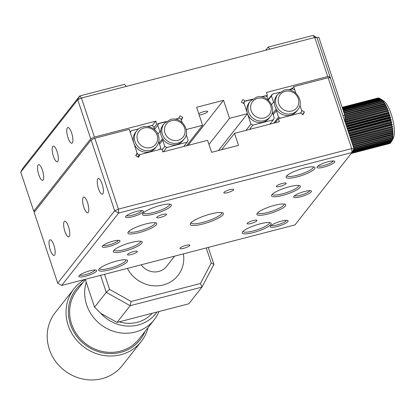 <?xml version="1.0" encoding="UTF-8"?>
<svg xmlns="http://www.w3.org/2000/svg" width="415" height="415" viewBox="0 0 415 415"><rect width="100%" height="100%" fill="white"/><g stroke="black" fill="none" stroke-linecap="round" stroke-linejoin="round"><path stroke-width="0.62" d="M135.752 155.734L137.339 153.716L130.305 132.582L131.264 130.767L130.165 132.157M147.626 126.523L151.724 125.46L153.638 126.528L154.728 129.802M138.792 128.816L131.264 130.767M156.569 146.454L155.407 147.932A12.621 11.755 -141.8 0 1 143.59 151.911A12.621 11.755 -141.8 0 1 133.822 143.149A12.621 11.755 -141.8 0 1 135.57 132.312L136.727 130.839A12.621 11.755 -141.8 0 0 134.984 141.671A12.621 11.755 -141.8 0 0 144.747 150.438A12.621 11.755 -141.8 0 0 156.569 146.454C159.028 143.144 159.635 139.45 158.395 135.373C155.801 126.129 142.132 123.224 136.727 130.839M137.339 153.716L139.253 154.785L159.713 149.478L160.667 147.662L158.743 141.873M137.666 156.803L139.253 154.785M270.17 116.802C277.614 108.393 267.364 93.676 256.543 97.157L250.333 101.187A12.621 11.755 -141.8 0 0 250.318 115.427A12.621 11.755 -141.8 0 0 264.148 120.703A12.621 11.755 -141.8 0 0 270.17 116.802L269.008 118.275A12.621 11.755 -141.8 0 1 262.986 122.181A12.621 11.755 -141.8 0 1 247.423 113.497L243.911 102.925L243.527 103.408M245.986 130.362L250.94 124.064L252.854 125.133L273.314 119.826L274.268 118.01L272.344 112.221M250.94 124.064L247.423 113.497A12.621 11.755 -141.8 0 1 249.171 102.661L250.333 101.187M249.446 129.464L252.854 125.133M243.911 102.925L244.866 101.115L243.2 103.226M261.232 96.866L265.325 95.808L267.239 96.877L268.329 100.145M252.393 99.159L244.866 101.115M269.906 124.158L273.314 119.826M152.253 313.268A33.989 31.644 -141.8 0 1 137.282 322.294A33.989 31.644 -141.8 0 1 119.157 321.853M156.922 312.059A36.899 34.357 -141.8 0 1 138.179 324.997A36.899 34.357 -141.8 0 1 100.025 312.485M86.242 282.21A39.487 36.769 38.2 0 0 96.42 320.743A39.487 36.769 38.2 0 0 135.326 332.042A39.487 36.769 38.2 0 0 154.173 319.835A39.487 36.769 38.2 0 0 159.002 311.52M85.366 279.56L77.06 290.106A39.487 36.769 38.2 0 0 77.014 334.656A39.487 36.769 38.2 0 0 120.277 351.157A39.487 36.769 38.2 0 0 139.124 338.951L154.173 319.835M144.996 331.497A40.784 37.973 -141.8 0 1 106.951 353.414A40.784 37.973 -141.8 0 1 70.405 324.307A40.784 37.973 -141.8 0 1 82.933 282.646M84.67 279.471A42.724 39.783 38.2 0 0 74.083 288.658A42.724 39.783 38.2 0 0 68.174 325.329A42.724 39.783 38.2 0 0 120.838 354.716A42.724 39.783 38.2 0 0 141.23 341.514A42.724 39.783 38.2 0 0 148.077 327.575M74.083 288.658L55.237 312.604A42.724 39.783 38.2 0 0 49.328 349.269A42.724 39.783 38.2 0 0 101.991 378.662A42.724 39.783 38.2 0 0 122.383 365.454L141.23 341.514M175.089 119.214L179.181 118.151L181.096 119.219L182.185 122.492L181.381 120.07L182.792 117.398L179.97 115.827L178.559 118.498L175.54 119.281M186.205 134.569L188.13 140.358L187.17 142.169L183.762 146.5M187.17 142.169L166.716 147.475L164.797 146.407L162.732 140.192L163.137 139.419A12.621 11.755 -141.8 0 0 182.87 140.623L184.027 139.15A12.621 11.755 -141.8 0 1 178.004 143.05A12.621 11.755 -141.8 0 1 162.447 134.367A12.621 11.755 -141.8 0 1 164.19 123.53L163.028 125.008A12.621 11.755 -141.8 0 0 160.652 132.079L159.894 131.659L157.767 125.273L158.722 123.457L166.249 121.507M160.652 132.079A12.621 11.755 38.2 0 0 161.285 135.84A12.621 11.755 38.2 0 0 163.137 139.419M166.716 147.475L163.308 151.807M164.797 146.407L162.058 149.893M154.572 129.335L157.767 125.273M162.732 140.192L159.531 144.254M157.918 134.164L159.894 131.659M162.587 138.605L159.121 143.009M345.275 122.633L344.772 115.256L318.803 37.2L317.008 37.661L314.746 37.511L81.449 98.028L94.433 137.059L155.75 121.154L156.746 124.158L165.901 121.782M344.772 115.256L342.977 115.723L317.008 37.661L313.019 35.436L268.152 47.077L269.885 49.152M198.754 113.689A5.177 1.095 -18.4 0 1 203.947 111.594A5.177 1.095 -18.4 0 1 207.692 111.443A5.177 1.095 -18.4 0 1 201.607 114.566A5.177 1.095 -18.4 0 1 199.19 115.002M292.487 88.245A19.422 4.093 161.6 0 0 289.177 89.806M71.665 133.059A8.093 2.412 -104.5 0 0 67.811 127.545A8.093 2.412 -104.5 0 0 68.013 137.702A8.093 2.412 -104.5 0 0 71.873 143.211A8.093 2.412 -104.5 0 0 71.665 133.059M57.057 151.62A8.093 2.412 -104.5 0 0 53.198 146.106A8.093 2.412 -104.5 0 0 53.405 156.263A8.093 2.412 -104.5 0 0 57.265 161.772A8.093 2.412 -104.5 0 0 57.057 151.62M42.449 170.181A8.093 2.412 -104.5 0 0 38.59 164.667A8.093 2.412 -104.5 0 0 38.797 174.824A8.093 2.412 -104.5 0 0 42.652 180.333A8.093 2.412 -104.5 0 0 42.449 170.181M265.657 50.246L268.152 47.077M186.247 129.547L202.613 125.304L196.622 107.288L223.545 100.306L229.537 118.322L247.48 113.663L244.191 103.781L241.369 102.204L242.78 99.533L245.602 101.11L252.045 99.434M261.683 96.934L267.416 95.45L266.414 92.446L327.731 76.542L314.746 37.511L313.019 35.436M126.316 86.393L124.583 84.318L79.722 95.953L81.449 98.028L77.73 99.735L90.709 138.76L94.433 137.059M188.062 145.385L223.545 100.306M186.485 145.795L202.613 125.304M154.007 127.638L156.746 124.158M35.01 211.24L33.734 211.152L90.709 138.76M155.75 121.154L152.165 125.709M327.731 76.542L329.992 76.692L317.008 37.661M329.992 76.692L329.116 77.807M267.416 95.45L266.58 96.508M208.978 144.436L229.537 118.322M247.48 113.663L218.451 150.546M20.75 172.121L77.73 99.735L79.722 95.953L22.742 168.345L20.75 172.121L33.734 211.152M181.173 119.453L182.792 117.398M253.212 220.541A5.177 1.095 161.6 0 0 247.127 223.659A5.177 1.095 161.6 0 0 250.873 223.509A5.177 1.095 161.6 0 0 256.958 220.391A5.177 1.095 161.6 0 0 253.212 220.541M282.428 183.42A5.177 1.095 161.6 0 0 276.349 186.537A5.177 1.095 161.6 0 0 280.094 186.387A5.177 1.095 161.6 0 0 286.174 183.269A5.177 1.095 161.6 0 0 282.428 183.42M229.915 189.655A5.177 1.095 161.6 0 0 223.83 192.773A5.177 1.095 161.6 0 0 227.576 192.622A5.177 1.095 161.6 0 0 233.661 189.505A5.177 1.095 161.6 0 0 229.915 189.655M186.086 245.338A5.177 1.095 161.6 0 0 180.001 248.455A5.177 1.095 161.6 0 0 183.746 248.31A5.177 1.095 161.6 0 0 189.831 245.187A5.177 1.095 161.6 0 0 186.086 245.338M328.037 161.762A9.389 1.982 161.6 0 0 317.086 166.944A9.389 1.982 161.6 0 0 323.799 167.146A9.389 1.982 161.6 0 0 332.384 163.847A9.389 1.982 161.6 0 0 334.48 161.155A9.389 1.982 161.6 0 0 328.037 161.762M317.989 166.005A8.093 1.707 161.6 0 0 323.695 165.575A8.093 1.707 161.6 0 0 333.198 160.947M274.746 205.28A15.215 3.206 161.6 0 0 256.999 213.673A15.215 3.206 161.6 0 0 267.877 214.005A15.215 3.206 161.6 0 0 281.785 208.652A15.215 3.206 161.6 0 0 285.188 204.294A15.215 3.206 161.6 0 0 274.746 205.28M257.694 212.807A13.918 2.936 161.6 0 0 257.705 212.833A13.918 2.936 161.6 0 0 267.768 212.428A13.918 2.936 161.6 0 0 284.119 204.045A13.918 2.936 161.6 0 0 284.109 204.019M289.354 186.719A15.215 3.206 161.6 0 0 271.607 195.112A15.215 3.206 161.6 0 0 282.485 195.439A15.215 3.206 161.6 0 0 296.393 190.091A15.215 3.206 161.6 0 0 299.796 185.733A15.215 3.206 161.6 0 0 289.354 186.719M272.307 194.246A13.918 2.936 161.6 0 0 272.313 194.272A13.918 2.936 161.6 0 0 282.382 193.867A13.918 2.936 161.6 0 0 298.727 185.484A13.918 2.936 161.6 0 0 298.717 185.458M303.962 168.158A15.215 3.206 161.6 0 0 286.215 176.551A15.215 3.206 161.6 0 0 297.099 176.878A15.215 3.206 161.6 0 0 311.006 171.53A15.215 3.206 161.6 0 0 314.409 167.172A15.215 3.206 161.6 0 0 303.962 168.158M286.915 175.68A13.918 2.936 161.6 0 0 286.926 175.711A13.918 2.936 161.6 0 0 296.99 175.306A13.918 2.936 161.6 0 0 313.335 166.923A13.918 2.936 161.6 0 0 313.325 166.897M210.773 213.969A17.477 3.683 161.6 0 0 190.386 223.612A17.477 3.683 161.6 0 0 202.888 223.991A17.477 3.683 161.6 0 0 218.866 217.849A17.477 3.683 161.6 0 0 222.777 212.838A17.477 3.683 161.6 0 0 210.773 213.969M191.045 222.756A16.185 3.413 161.6 0 0 191.076 222.886A16.185 3.413 161.6 0 0 202.779 222.419A16.185 3.413 161.6 0 0 221.786 212.672A16.185 3.413 161.6 0 0 221.735 212.547M160.392 205.399A15.215 3.206 161.6 0 0 142.646 213.792A15.215 3.206 161.6 0 0 153.529 214.119A15.215 3.206 161.6 0 0 167.437 208.771A15.215 3.206 161.6 0 0 170.84 204.413A15.215 3.206 161.6 0 0 160.392 205.399M143.346 212.926A13.918 2.936 161.6 0 0 143.357 212.952A13.918 2.936 161.6 0 0 153.42 212.547A13.918 2.936 161.6 0 0 169.766 204.164A13.918 2.936 161.6 0 0 169.761 204.139M145.784 223.96A15.215 3.206 161.6 0 0 128.038 232.353A15.215 3.206 161.6 0 0 138.916 232.685A15.215 3.206 161.6 0 0 152.824 227.337A15.215 3.206 161.6 0 0 156.227 222.974A15.215 3.206 161.6 0 0 145.784 223.96M128.738 231.487A13.918 2.936 161.6 0 0 128.743 231.513A13.918 2.936 161.6 0 0 138.812 231.108A13.918 2.936 161.6 0 0 155.158 222.725A13.918 2.936 161.6 0 0 155.148 222.699M131.176 242.521A15.215 3.206 161.6 0 0 113.43 250.914A15.215 3.206 161.6 0 0 124.308 251.246A15.215 3.206 161.6 0 0 138.216 245.898A15.215 3.206 161.6 0 0 141.619 241.535A15.215 3.206 161.6 0 0 131.176 242.521M114.125 250.048A13.918 2.936 161.6 0 0 114.135 250.074A13.918 2.936 161.6 0 0 124.199 249.674A13.918 2.936 161.6 0 0 140.55 241.286A13.918 2.936 161.6 0 0 140.54 241.26M116.568 261.082A15.215 3.206 161.6 0 0 98.817 269.475A15.215 3.206 161.6 0 0 109.7 269.807A15.215 3.206 161.6 0 0 123.608 264.459A15.215 3.206 161.6 0 0 127.011 260.096A15.215 3.206 161.6 0 0 116.568 261.082M99.517 268.609A13.918 2.936 161.6 0 0 99.527 268.635A13.918 2.936 161.6 0 0 109.591 268.235A13.918 2.936 161.6 0 0 125.942 259.847A13.918 2.936 161.6 0 0 125.932 259.821M281.287 221.159A9.389 1.982 161.6 0 0 270.336 226.341A9.389 1.982 161.6 0 0 277.049 226.543A9.389 1.982 161.6 0 0 285.634 223.244A9.389 1.982 161.6 0 0 287.73 220.552A9.389 1.982 161.6 0 0 281.287 221.159M271.239 225.402A8.093 1.707 161.6 0 0 276.945 224.972A8.093 1.707 161.6 0 0 286.449 220.344M304.662 191.46A9.389 1.982 161.6 0 0 293.711 196.643A9.389 1.982 161.6 0 0 300.424 196.845A9.389 1.982 161.6 0 0 309.009 193.546A9.389 1.982 161.6 0 0 311.105 190.853A9.389 1.982 161.6 0 0 304.662 191.46M294.614 195.704A8.093 1.707 161.6 0 0 300.32 195.273A8.093 1.707 161.6 0 0 309.823 190.646M113.238 241.115A9.389 1.982 161.6 0 0 102.287 246.297A9.389 1.982 161.6 0 0 109 246.5A9.389 1.982 161.6 0 0 117.58 243.2A9.389 1.982 161.6 0 0 119.681 240.508A9.389 1.982 161.6 0 0 113.238 241.115M103.19 245.358A8.093 1.707 161.6 0 0 108.891 244.928A8.093 1.707 161.6 0 0 118.4 240.301M136.613 211.422A9.389 1.982 161.6 0 0 125.662 216.599A9.389 1.982 161.6 0 0 132.375 216.801A9.389 1.982 161.6 0 0 140.955 213.502A9.389 1.982 161.6 0 0 143.056 210.815A9.389 1.982 161.6 0 0 136.613 211.422M126.565 215.665A8.093 1.707 161.6 0 0 132.271 215.229A8.093 1.707 161.6 0 0 141.774 210.602M89.863 270.813A9.389 1.982 161.6 0 0 78.912 275.996A9.389 1.982 161.6 0 0 85.625 276.198A9.389 1.982 161.6 0 0 94.205 272.899A9.389 1.982 161.6 0 0 96.306 270.207A9.389 1.982 161.6 0 0 89.863 270.813M79.815 275.057A8.093 1.707 161.6 0 0 85.516 274.626A8.093 1.707 161.6 0 0 95.025 269.999M260.132 223.841A15.215 3.206 161.6 0 0 242.386 232.234A15.215 3.206 161.6 0 0 253.269 232.566A15.215 3.206 161.6 0 0 267.177 227.218A15.215 3.206 161.6 0 0 270.58 222.855A15.215 3.206 161.6 0 0 260.132 223.841M243.086 231.368A13.918 2.936 161.6 0 0 243.097 231.394A13.918 2.936 161.6 0 0 253.16 230.994A13.918 2.936 161.6 0 0 269.511 222.606A13.918 2.936 161.6 0 0 269.501 222.58M162.789 214.451A5.177 1.095 161.6 0 0 156.704 217.574A5.177 1.095 161.6 0 0 160.449 217.424A5.177 1.095 161.6 0 0 166.534 214.301A5.177 1.095 161.6 0 0 162.789 214.451M133.568 251.573A5.177 1.095 161.6 0 0 127.488 254.696A5.177 1.095 161.6 0 0 131.233 254.545A5.177 1.095 161.6 0 0 137.318 251.423A5.177 1.095 161.6 0 0 133.568 251.573M53.924 245.296A8.093 2.412 -104.5 0 0 50.065 239.782A8.093 2.412 -104.5 0 0 50.272 249.934A8.093 2.412 -104.5 0 0 54.132 255.448A8.093 2.412 -104.5 0 0 53.924 245.296M68.532 226.735A8.093 2.412 -104.5 0 0 64.678 221.221A8.093 2.412 -104.5 0 0 64.88 231.373A8.093 2.412 -104.5 0 0 68.74 236.887A8.093 2.412 -104.5 0 0 68.532 226.735M87.529 202.603A8.093 2.412 -104.5 0 0 83.669 197.094A8.093 2.412 -104.5 0 0 83.877 207.246A8.093 2.412 -104.5 0 0 87.731 212.76A8.093 2.412 -104.5 0 0 87.529 202.603M102.137 184.042A8.093 2.412 -104.5 0 0 98.277 178.533A8.093 2.412 -104.5 0 0 98.485 188.685A8.093 2.412 -104.5 0 0 102.344 194.199A8.093 2.412 -104.5 0 0 102.137 184.042M294.992 224.914L61.695 285.432L118.669 213.045L351.972 152.528L294.992 224.914M61.695 285.432L57.706 283.206L114.68 210.82L118.669 213.045L118.4 209.113L351.702 148.596L353.964 148.752L330.392 77.895L328.13 77.74L293.732 86.662L295.9 93.178L294.811 89.91L292.897 88.841L288.804 89.899M328.13 77.74L351.702 148.596L351.972 152.528L353.964 148.752M297.742 109.835C305.191 101.426 294.935 86.709 284.114 90.185L277.905 94.221A12.621 11.755 -141.8 0 0 277.889 108.46A12.621 11.755 -141.8 0 0 291.719 113.736A12.621 11.755 -141.8 0 0 297.742 109.835L296.585 111.308A12.621 11.755 -141.8 0 1 290.557 115.209A12.621 11.755 -141.8 0 1 276.769 109.991L276.39 110.712L278.512 117.097L280.431 118.166L300.885 112.859L301.845 111.044L299.921 105.254L301.617 110.364L304.439 111.936L303.028 114.607L300.206 113.036L278.398 118.69L275.171 122.788M278.398 118.69L279.394 121.694L234.527 133.334L221.626 149.727M114.68 210.82L118.4 209.113L94.833 138.262L91.108 139.964L114.68 210.82M57.706 283.206L34.134 212.35L91.108 139.964M234.527 133.334L238.521 145.343L211.603 152.326L207.609 140.317L162.742 151.952L161.746 148.949L139.933 154.608L138.522 157.28L135.705 155.708L137.111 153.036L129.226 129.34L94.833 138.262M139.933 154.608L138.039 157.01M291.797 89.121L293.732 86.662M302.545 114.338L304.439 111.936M174.653 256.133L166.54 266.44A16.185 15.07 -141.8 0 1 158.815 271.446A16.185 15.07 -141.8 0 1 141.178 264.817M183.409 253.861A30.752 28.63 -141.8 0 1 177.983 275.451A30.752 28.63 -141.8 0 1 163.308 284.955A30.752 28.63 -141.8 0 1 127.358 268.401A30.752 28.63 -141.8 0 0 163.308 284.955A30.752 28.63 -141.8 0 0 177.983 275.451A30.752 28.63 -141.8 0 0 183.409 253.861M206.229 247.942L211.245 263.017L213.917 264.412L208.263 247.413M85.283 279.316L94.553 307.193L106.245 292.342L100.591 275.347M94.553 307.193L101.073 313.501L117.035 322.408L188.815 303.785L201.965 287.081L213.917 264.412M109.55 289.395L106.245 292.342L130.18 305.699L201.965 287.081L200.461 283.471L131.15 301.451L109.55 289.395L104.539 274.32M117.035 322.408L130.18 305.699L131.15 301.451M211.245 263.017L200.461 283.471M279.964 92.192L272.437 94.148L271.483 95.958L273.552 102.173L274.367 102.63A12.621 11.755 -141.8 0 1 276.743 95.694L277.905 94.221M300.885 112.859L300.585 113.243M268.147 99.6L272.437 94.148M274.367 102.63A12.621 11.755 38.2 0 0 276.769 109.991M268.287 100.02L271.483 95.958M278.512 117.097L273.739 123.162M271.592 104.663L273.552 102.173M276.39 110.712L273.195 114.773M272.78 113.528L276.219 109.155M391.392 141.857L393.316 138.19A20.262 6.033 -104.5 0 0 391.231 114.218A20.262 6.033 -104.5 0 0 383.647 100.918L380.182 98.646M352.19 152.113L391.34 141.956L392.113 140.436A22.659 6.749 -104.5 0 0 392.191 140.249L392.491 139.331A22.659 6.749 -104.5 0 0 392.554 139.108L392.144 139.72L392.782 138.024A22.659 6.749 -104.5 0 0 392.829 137.764L392.408 138.288L392.486 137.666L392.984 136.525A22.659 6.749 -104.5 0 0 393.01 136.229L392.58 136.66L392.616 135.964L393.088 134.849A22.659 6.749 -104.5 0 0 393.098 134.527L392.652 134.859L392.647 134.097L393.098 133.018A22.659 6.749 -104.5 0 0 393.093 132.67L392.626 132.904L392.585 132.089L393.015 131.052A22.659 6.749 -104.5 0 0 392.995 130.684L392.502 130.818L392.419 129.952L392.839 128.972A22.659 6.749 -104.5 0 0 392.798 128.583L392.279 128.624L392.159 127.716L392.569 126.798A22.659 6.749 -104.5 0 0 392.512 126.399L391.968 126.342L391.807 125.408L392.211 124.557A22.659 6.749 -104.5 0 0 392.139 124.147L391.558 123.997L391.366 123.042L391.77 122.275A22.659 6.749 -104.5 0 0 391.682 121.86L391.07 121.616L390.842 120.656L391.246 119.977A22.659 6.749 -104.5 0 0 391.143 119.556L390.494 119.23L390.235 118.275L390.65 117.678A22.659 6.749 -104.5 0 0 390.531 117.263L389.846 116.859L389.561 115.92L389.981 115.417A22.659 6.749 -104.5 0 0 389.856 115.012L389.13 114.535L388.819 113.617L389.239 113.207A22.659 6.749 -104.5 0 0 389.12 112.818L388.357 112.278L388.02 111.391L388.476 111.085A22.659 6.749 -104.5 0 0 388.331 110.712L387.174 109.27L387.651 109.062A22.659 6.749 -104.5 0 0 387.501 108.709L386.292 107.272L386.796 107.169A22.659 6.749 -104.5 0 0 386.635 106.842L385.379 105.426L385.909 105.42A22.659 6.749 -104.5 0 0 385.748 105.125L384.513 103.688L344.383 114.099M389.815 115.458L346.613 126.663L389.981 115.417M390.603 117.689L347.36 128.909L390.65 117.678M392.139 124.147L391.558 123.997L349.368 134.942M392.512 126.399L350.12 137.194M392.798 128.583L350.841 139.373M392.995 130.684L351.531 141.448M393.093 132.67L352.179 143.398M393.098 134.527L352.781 145.203M353.331 146.863L392.632 136.665L353.326 146.843M392.429 138.288L353.813 148.3L392.429 138.288M391.34 141.956L391.521 141.588L352.382 151.745M351.692 152.876L390.806 142.734L351.91 152.606M351.318 153.353L390.199 143.268L390.655 142.77M389.519 143.554L351.214 153.488L389.519 143.554M342.126 107.309L377.832 98.049M342.173 107.449L378.573 98.007L342.142 107.355M379.979 98.578L379.035 98.096L342.235 107.641M342.302 107.833L379.377 98.215M344.398 114.141L385.011 103.843A22.659 6.749 -104.5 0 0 384.845 103.574L383.507 102.256L384.103 102.443A22.659 6.749 -104.5 0 0 383.937 102.209L382.568 100.969L383.201 101.244A22.659 6.749 -104.5 0 0 383.035 101.047L382.308 100.259A22.659 6.749 -104.5 0 0 382.153 100.103L381.447 99.496A22.659 6.749 -104.5 0 0 381.292 99.382L379.865 98.454L380.223 98.677L342.51 108.46M342.795 109.316L381.11 99.377M343.153 110.395L382.023 100.311M343.579 111.682L382.957 101.468M344.077 113.171L383.896 102.842M350.307 137.764L392.569 126.798M350.991 139.829L392.839 128.972M351.645 141.785L393.015 131.052M352.252 143.616L393.098 133.018M352.812 145.297L393.088 134.849M343.864 112.543L383.548 102.23L343.859 112.522M344.818 115.951L385.909 105.42M344.958 117.995L386.796 107.169M345.104 120.184L387.651 109.062M345.264 122.482L388.476 111.085M389.239 113.207L388.819 113.617L345.97 124.728M342.411 108.17L379.865 98.454M342.666 108.932L380.742 99.055M342.998 109.923L381.644 99.901M343.397 111.132L382.568 100.969L343.397 111.127M344.377 114.073L384.845 103.574M344.632 114.836L384.835 104.409M344.803 115.744L385.748 105.125M344.87 116.76L385.758 106.157M344.932 117.658L386.635 106.842M345.015 118.866L386.661 108.066M345.073 119.717L387.501 108.709M345.171 121.097L387.527 110.11M345.223 121.891L388.331 110.712M345.524 123.385L388.357 112.278M345.752 124.069L389.12 112.818M345.882 124.459L388.964 113.285M346.276 125.652L389.13 114.535M346.483 126.264L389.856 115.012M346.738 127.026L389.561 115.92M347.049 127.965L389.846 116.859M347.225 128.5L390.531 117.263M347.511 129.356L390.235 118.275M347.822 130.3L390.494 119.23M391.138 119.556L347.978 130.756L391.132 119.562M348.112 131.161L391.246 119.977M348.289 131.695L390.842 120.656M348.6 132.634L391.07 121.616M348.859 133.407L391.77 122.275M349.062 134.019L391.366 123.042M349.461 135.217L391.885 124.215M349.591 135.617L392.211 124.557M349.819 136.296L391.807 125.408M350.177 137.381L392.154 126.492M350.556 138.511L392.159 127.716M351.261 140.628L392.419 129.952M351.925 142.636L392.585 132.089M352.548 144.498L392.647 134.097M353.118 146.21L392.616 135.964M353.627 147.745L392.486 137.666M353.741 149.172L392.258 139.181M353.424 149.763L392.144 139.72M352.989 150.593L391.936 140.493M352.734 151.081L391.786 140.95M390.448 143.092L351.427 153.213M157.114 135.249A10.588 9.861 -141.8 0 1 150.593 147.605A10.588 9.861 -141.8 0 1 137.541 140.322A10.588 9.861 -141.8 0 1 144.062 127.965A10.588 9.861 -141.8 0 1 157.114 135.249M257.663 98.314A10.588 9.861 -141.8 0 1 270.715 105.597A10.588 9.861 -141.8 0 1 264.194 117.953A10.588 9.861 -141.8 0 1 251.142 110.67A10.588 9.861 -141.8 0 1 257.663 98.314M171.519 120.656A10.588 9.861 -141.8 0 1 184.571 127.939A10.588 9.861 -141.8 0 1 178.056 140.301A10.588 9.861 -141.8 0 1 165.004 133.018A10.588 9.861 -141.8 0 1 171.519 120.656M298.286 98.625A10.588 9.861 -141.8 0 1 291.771 110.987A10.588 9.861 -141.8 0 1 278.719 103.703A10.588 9.861 -141.8 0 1 285.235 91.342A10.588 9.861 -141.8 0 1 298.286 98.625M164.19 123.53L170.399 119.499C181.22 116.024 191.476 130.735 184.027 139.15M344.813 115.868L385.483 105.322M344.948 117.87L386.432 107.112M345.093 120.002L387.314 109.052M345.249 122.238L388.207 111.096M345.871 124.433L389.063 113.233M349.466 135.238L392.009 124.204M350.193 137.427L392.331 126.497M350.898 139.544L392.564 128.733M351.572 141.567L392.714 130.891M352.205 143.476L392.777 132.95M352.797 145.245L392.751 134.88"/></g></svg>
